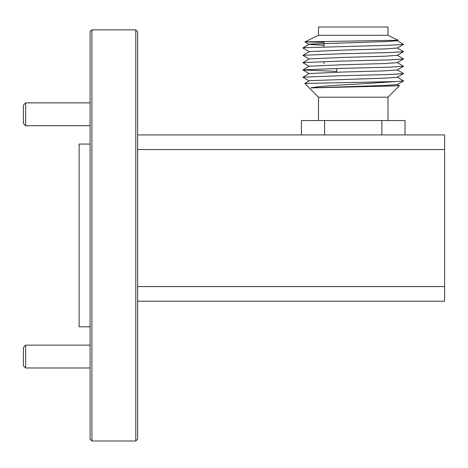 <?xml version="1.0" encoding="UTF-8"?>
<svg xmlns="http://www.w3.org/2000/svg" width="468" height="468" viewBox="0 0 468 468"><rect width="100%" height="100%" fill="white"/><g stroke="black" fill="none" stroke-linecap="round" stroke-linejoin="round"><path stroke-width="0.7" d="M137.61 31.672L137.61 439.171L135.778 440.996L135.778 29.847L137.61 31.672M91.927 440.996L90.096 439.171L90.096 31.672L91.927 29.847L91.927 440.996L135.778 440.996M91.927 29.847L135.778 29.847M90.096 144.056L79.133 144.056L79.133 326.787L90.096 326.787M137.61 286.586L444.6 286.586L444.6 301.205L137.61 301.205M137.61 134.919L444.6 134.919L444.6 286.586M444.6 149.538L137.61 149.538M353.235 35.293L387.984 35.293L387.984 27.004L318.486 27.004L318.486 35.293L353.235 35.293M387.984 35.293L398.11 40.236L304.925 41.88L323.996 42.383M318.486 120.528L318.486 97.186L387.984 97.186L399.385 85.779L397.215 84.503M318.486 97.186L304.773 83.433L395.84 81.578L353.235 84.351C331.057 85.457 316.912 86.644 310.81 87.908L399.385 85.779M381.865 134.919L381.865 120.528L405.031 120.528L405.031 134.919M301.433 134.919L301.433 120.528L324.599 120.528L324.599 134.919M381.865 120.528L324.599 120.528M398.11 40.236L397.215 40.751L384.368 41.623L310.705 44.062L309.254 44.407L323.996 45.343M397.215 40.646L403.551 44.308L397.215 48.064L384.368 48.935L341.839 50.152L309.249 51.609L302.913 55.364L309.254 59.026M397.215 47.952L403.551 51.615L397.215 55.37L384.368 56.242L341.839 57.459L309.249 58.921L302.913 62.677L309.254 66.339M397.215 55.265L403.551 58.927L397.215 62.683L384.368 63.549L341.839 64.771L309.249 66.228L302.913 69.984L336.784 71.382M397.215 62.572L403.551 66.234L397.215 69.989L384.368 70.861L341.839 72.078L309.249 73.534L302.913 77.296L309.254 80.958M397.215 69.884L403.551 73.546L397.215 77.302L384.368 78.168L310.705 80.607L309.249 80.847L304.773 83.433M397.215 77.191L403.551 80.853L397.215 84.609L384.368 85.48L310.81 87.908M403.551 44.401L388.844 45.279L304.592 47.713L302.913 48.058L309.254 51.72M403.551 51.708L388.844 52.586L340.201 53.802L302.913 55.271M403.551 59.021L388.844 59.898L340.201 61.115L302.913 62.577M403.551 66.327L388.844 67.205L340.201 68.422L302.913 69.89M403.551 73.64L388.844 74.517L340.201 75.734L302.913 77.197M403.551 80.946L395.84 81.578M25.681 125.705L23.4 123.423L23.4 105.148L25.681 102.866L25.681 125.705L90.096 125.705M25.681 367.977L23.4 365.695L23.4 347.42L25.681 345.138L25.681 367.977L90.096 367.977M336.784 72.212L336.784 68.498M323.996 63.549L323.996 61.524M323.996 46.905L323.996 41.406M387.984 120.528L387.984 97.186M309.249 44.302L302.913 47.958M302.913 69.984L309.254 73.646M304.92 41.904L309.254 44.407M318.486 35.293L304.925 41.88M25.681 102.866L90.096 102.866M25.681 345.138L90.096 345.138"/></g></svg>
